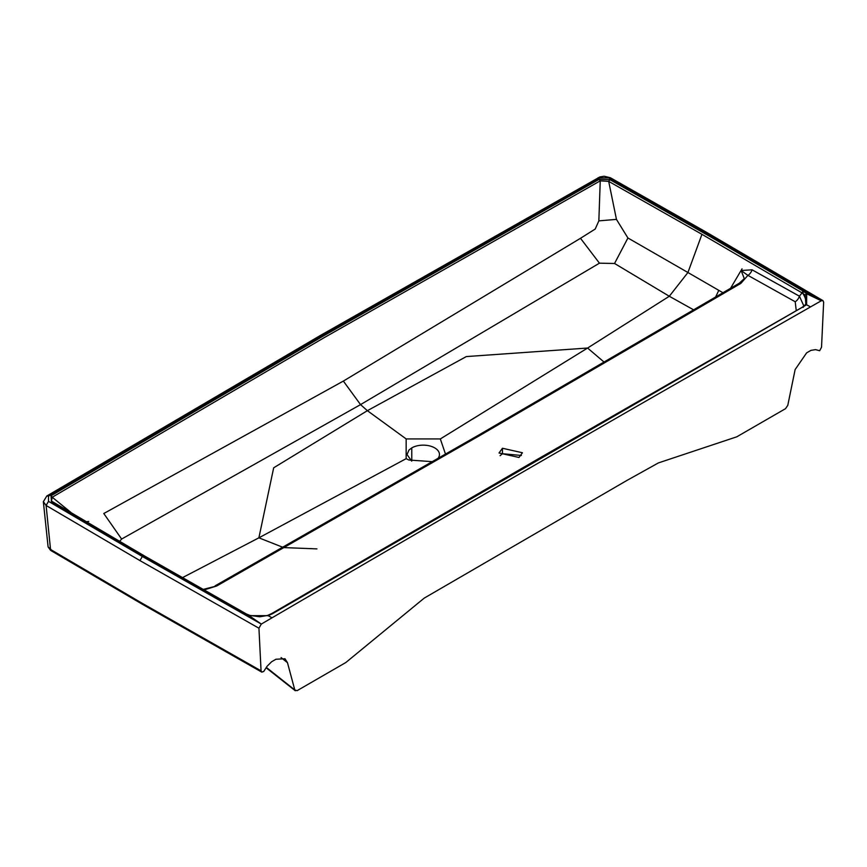 <?xml version="1.0" encoding="UTF-8"?>
<svg xmlns="http://www.w3.org/2000/svg" width="867" height="867" viewBox="0 0 867 867"><rect width="100%" height="100%" fill="white"/><g stroke="black" fill="none" stroke-linecap="round" stroke-linejoin="round"><path stroke-width="1.3" d="M502.459 448.261L522.411 452.747L518.986 457.473L499.034 452.986L502.459 448.261L502.459 453.712L521.37 455.478M502.459 453.712L500.075 455.695M411.587 461.016L407.024 454.514L408.975 450.06L411.771 447.892A16.224 9.364 180 0 1 429.447 445.855A16.224 9.364 180 0 1 439.461 454.514A16.224 9.364 180 0 1 437.781 458.654M48.509 496.162L48.498 501.354L46.103 505.461L139.955 560.602L258.94 628.217L261.303 624.077L272.054 617.792A58695.911 33888.256 -60 0 1 541.301 461.342A58695.911 33888.256 -60 0 1 810.537 306.907L821.287 300.773L704.177 232.074L608.71 177.919L599.715 177.919L321.863 335.735L48.509 496.162L46.796 496.011L43.35 501.7L46.103 505.461L50.622 550.382L48.097 546.893L51.554 550.057A3.338 1.962 120.8 0 0 52.248 551.347L50.633 550.382M281.081 657.598L287.465 662.67L294.802 689.959L266.342 667.417M810.537 306.907L806.592 304.783L806.711 293.783L821.287 300.773L822.978 300.621L823.65 302.182L821.526 347.244L819.683 350.712L815.533 349.639L810.97 350.355L806.646 352.847L795.126 369.58L787.789 405.333L785.524 408.671L736.798 436.805L658.378 462.924L627.101 480.34L424.212 598.122L345.803 662.54L297.078 690.674L294.802 689.959L295.279 690.75L266.115 667.763M258.94 628.217L261.065 670.83L261.78 672.12L263.72 671.47L267.069 666.289L271.62 661.749L275.944 659.245L285.015 658.757L287.465 662.67M103.791 513.513L343.365 381.079L580.5 238.284L599.444 263.178L360.542 404.618L121.629 539.046L103.791 513.513M432.535 461.678L408.877 460.019L406.157 458.665L406.157 438.93L440.328 438.94L445.53 454.2M282.924 547.315L258.886 537.822L273.679 467.801L367.38 410.676L466.327 356.575L587.598 348.035L604.266 362.243M88.737 521.435L85.941 521.75M72.98 514.098L52.237 497.235L51.424 501.148M119.538 541.452L121.629 539.046M48.498 501.354L142.318 556.462L261.303 624.077L249.197 615.668L268.12 615.678L272.054 617.792M52.844 502.286L51.543 502.069L52.844 502.286L51.543 502.069L51.012 495.783L52.237 497.235L324.02 337.751L600.246 180.845L598.848 220.868L595.228 229.018L580.5 238.284L595.228 229.018M51.012 495.783L322.817 336.288L599.064 179.371L600.246 180.845L608.688 181.376L616.448 219.384L598.848 220.868M271.198 613.966A2.005 1.127 60.5 0 1 271.479 613.684A2.005 1.127 60.5 0 1 272.401 613.771L268.12 615.678A2.005 0.78 71.2 0 0 267.535 615.429A2.005 0.78 71.2 0 0 267.307 615.646M316.932 548.887L284.278 547.608M272.401 613.771L806.592 304.783A2.005 1.441 -135 0 0 805.226 305.032A2.005 1.441 -135 0 0 805.129 305.141M599.444 263.178L614.551 263.481L669.302 296.254L693.784 309.931M599.064 179.371L609.945 179.675L608.688 181.376L701.945 234.318L687.932 272.509L718.797 290.347L715.546 297.164M245.968 613.912A2.005 1.138 119.3 0 0 245.675 613.598A2.005 1.138 119.3 0 0 244.7 613.717L245.513 614.15A2.005 1.084 -63 0 1 246.423 613.999L249.815 615.397A2.005 0.802 -71.9 0 0 249.197 615.668L245.513 614.15M271.609 613.63A2.005 1.149 59.7 0 1 271.729 613.543A2.005 1.149 59.7 0 1 272.671 613.619M805.302 304.967L805.844 304.35L805.194 295.116L802.029 292.873A2.005 1.17 -59.3 0 1 803.33 291.193L711.319 237.287L609.945 179.675M616.448 219.384L627.914 237.981L614.551 263.481M627.914 237.981L687.932 272.509L669.313 296.254L587.598 348.035L440.328 438.94M801.888 307.59A2.005 1.17 60.3 0 1 802.17 307.286A2.005 1.17 60.3 0 1 803.124 307.362M718.797 290.347L722.937 292.743L718.797 290.347M730.502 288.375L742.044 268.857L741.122 270.558L744.298 278.61M202.932 589.462L216.75 585.962L204.048 589.95M803.926 306.149L799.428 296.2L752.068 269.81A6.676 3.923 -61.2 0 1 747.907 275.359L740.895 283.357L479.635 435.602L216.75 585.962M796.253 310.668L795.202 301.738A6.676 3.945 119.6 0 0 799.428 296.2L802.029 292.873L701.945 234.318M752.068 269.81L741.133 270.515M795.202 301.738L747.907 275.359L741.122 270.558M740.895 283.357L739.258 283.227L744.319 278.589M411.771 461.081L411.771 447.892M51.554 550.057L142.069 603.215L261.065 670.83M406.157 458.665L258.886 537.822L182.33 577.725M343.365 381.079L360.542 404.618L367.38 410.676L406.157 438.93M142.318 556.462L139.955 560.602M244.7 613.717L151.335 560.591L51.543 502.069M704.177 232.074L705.846 231.912L610.346 177.724L604.147 176.25L599.866 176.944L320.194 335.572L46.796 496.011M608.71 177.919L610.346 177.724M599.715 177.919L598.089 177.724M321.863 335.735L322.817 336.288M805.194 295.116A2.005 1.42 -44.5 0 1 806.711 293.783L803.33 291.193M805.15 305.108A20.039 9.895 39.2 0 0 802.734 293.274A2.005 1.225 -56.8 0 1 804.088 291.659M803.395 307.211A2.005 1.181 -120.6 0 0 802.419 307.146A2.005 1.181 -120.6 0 0 802.3 307.232M52.226 551.336L142.752 604.483L261.769 672.109M43.35 501.7L48.097 546.893M246.423 613.999L144.258 555.823L51.229 500.953M805.833 304.36L802.17 307.297L537.096 459.521L271.729 613.543L267.535 615.44L259.807 616.795L249.815 615.397M822.978 300.621L705.846 231.912M739.258 283.227L478.02 435.462L215.146 585.821"/></g></svg>
